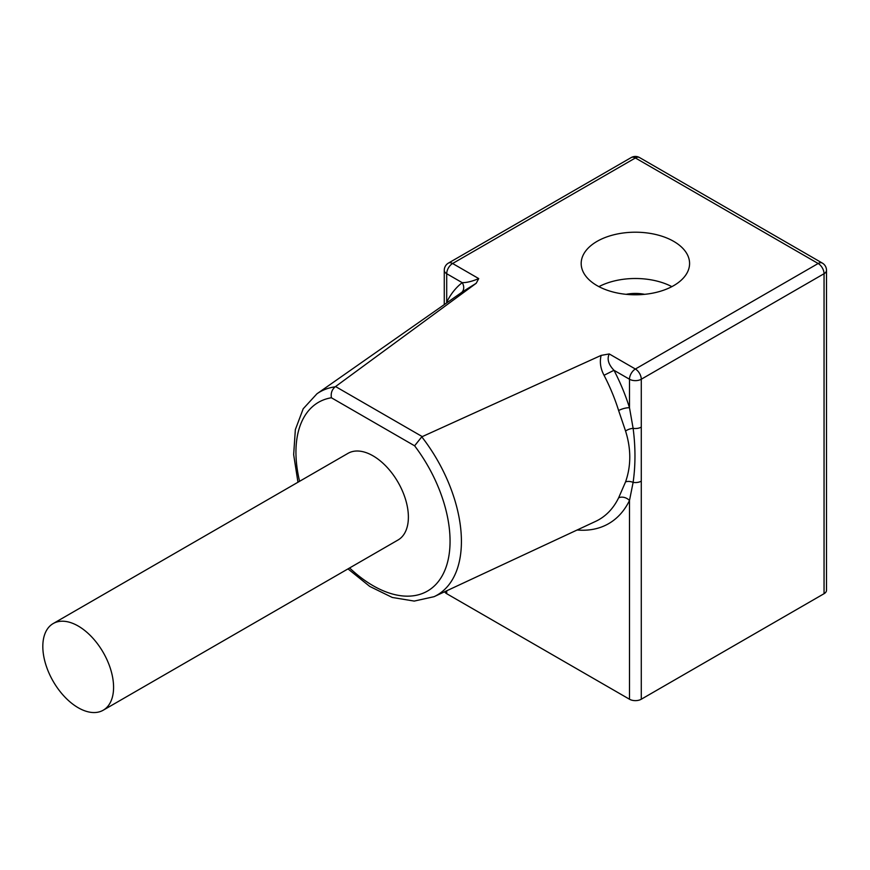 <?xml version="1.0" encoding="UTF-8"?>
<svg xmlns="http://www.w3.org/2000/svg" width="870" height="870" viewBox="0 0 870 870"><rect width="100%" height="100%" fill="white"/><g stroke="black" fill="none" stroke-linecap="round" stroke-linejoin="round"><path stroke-width="1.3" d="M673.706 241.371A54.201 31.287 0 0 0 614.644 234.585A54.201 31.287 0 0 0 581.182 263.501A54.201 31.287 0 0 0 597.059 285.621A54.201 31.287 0 0 0 656.121 292.407A54.201 31.287 0 0 0 689.584 263.501A54.201 31.287 0 0 0 673.706 241.371M671.847 286.643A54.201 31.287 0 0 0 598.908 286.643M644.659 294.332A28.351 16.367 0 0 0 626.106 294.332M78.202 707.734A50.025 28.884 -120 0 0 103.215 710.214A50.025 28.884 -120 0 0 110.881 670.117A50.025 28.884 -120 0 0 78.202 626.03A50.025 28.884 -120 0 0 53.179 623.562A50.025 28.884 -120 0 0 45.512 663.647A50.025 28.884 -120 0 0 78.202 707.734M103.215 710.214L398.014 540.009A50.025 28.884 -120 0 0 405.692 499.913A50.025 28.884 -120 0 0 373.002 455.826A50.025 28.884 -120 0 0 347.989 453.357L53.179 623.562M618.624 497.836L625.563 481.882C631.174 465.863 631.174 448.909 625.563 431.02L618.624 410.531A132.86 76.712 -120 0 0 604.041 375.285C600.485 368.586 599.517 361.953 601.137 355.395L421.776 436.838A117.287 67.719 60 0 1 434.087 596.679L595.613 521.38A132.86 76.712 -120 0 0 618.624 497.836A8.341 6.34 -154 0 1 629.488 500.511A141.179 81.508 60 0 1 577.125 529.993M297.964 482.241L293.658 454.629L295.354 429.606L303.195 408.78L316.952 393.784A117.287 67.719 60 0 1 335.178 386.835L476.216 283.272L463.079 291.439M601.137 355.395L609.25 353.938C606.836 359.016 608.413 364.465 613.981 370.294A141.179 81.508 60 0 1 629.488 407.747L633.121 428.344A8.341 4.818 0 0 0 641.277 427.105L641.277 699.23A8.341 4.818 180 0 1 629.488 699.23L446.701 593.699A8.341 4.818 180 0 1 444.657 591.752M461.785 292.342A8.341 6.786 52.3 0 0 462.209 282.663C466.788 282.696 472.29 281.336 478.728 278.585L476.216 283.272M824.053 593.699L824.053 273.713A8.341 4.818 0 0 0 826.5 270.309L826.5 590.295A8.341 4.818 180 0 1 824.053 593.699L641.277 699.23M625.563 431.02A8.341 4.111 162.2 0 1 633.121 428.344C635.578 447.147 635.578 465.156 633.121 482.382A8.341 4.818 0 0 0 641.277 481.153M625.563 481.882A8.341 5.133 -160.2 0 1 633.121 482.382L629.488 500.511L629.488 699.23M447.071 302.64A8.341 6.34 26 0 0 446.701 302.216A141.179 81.508 60 0 1 462.209 282.663L446.701 273.713L446.701 302.216M618.624 410.531A8.341 2.469 162.7 0 1 629.488 407.747L629.488 379.233L613.981 370.294L604.041 375.285M335.178 386.835C331.938 389.575 330.676 393.218 331.394 397.764A108.978 62.912 -120 0 0 299.584 481.295M349.609 567.958A108.978 62.912 -120 0 0 442.743 574.787A108.978 62.912 -120 0 0 414.609 445.81L421.776 436.838M335.57 386.563L422.233 436.588M609.25 353.938L635.383 369.021L818.159 263.501L635.383 157.97L452.607 263.501L478.728 278.585M414.609 445.81L331.394 397.764M446.701 590.795L446.701 593.699M826.5 270.309A8.341 8.341 0 0 0 822.335 263.088A8.341 4.818 -60 0 0 818.159 263.501A8.341 4.818 60 0 1 824.053 273.713L641.277 379.233L641.277 427.105M629.488 379.233A8.341 4.818 0 0 0 641.277 379.233A8.341 4.818 60 0 0 635.383 369.021A8.341 4.818 120 0 0 629.488 379.233M639.548 157.557A8.341 8.341 0 0 0 631.218 157.557A8.341 4.818 -120 0 1 635.383 157.97A8.341 4.818 -60 0 1 639.548 157.557L822.335 263.088M444.265 270.309A8.341 4.818 0 0 0 446.701 273.713A8.341 4.818 120 0 1 452.607 263.501A8.341 4.818 -120 0 0 448.431 263.088A8.341 8.341 0 0 0 444.265 270.309L444.265 304.62M316.952 393.784L463.09 291.428M631.218 157.557L448.431 263.088M434.087 596.679L414.218 601.083L392.272 597.462L369.75 586.423L347.989 568.893"/></g></svg>

